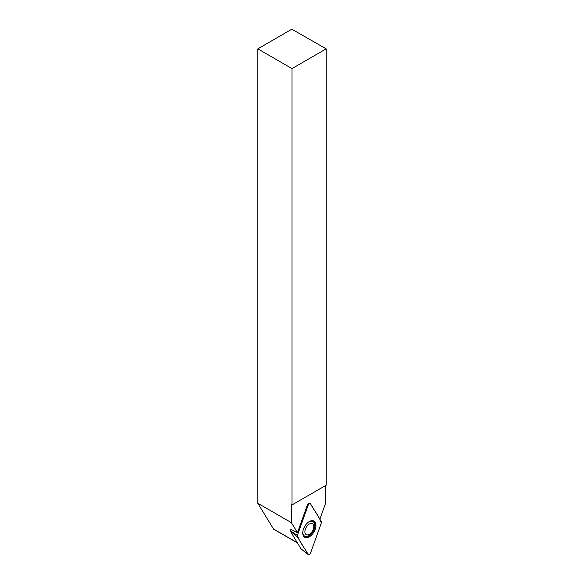 <?xml version="1.0" encoding="UTF-8"?>
<svg xmlns="http://www.w3.org/2000/svg" width="584" height="584" viewBox="0 0 584 584"><rect width="100%" height="100%" fill="white"/><g stroke="black" fill="none" stroke-linecap="round" stroke-linejoin="round"><path stroke-width="0.88" d="M312.841 521.519A8.38 4.84 120 0 0 312.747 521.461A8.38 4.84 120 0 0 309.768 521.322M302.76 533.462A8.38 4.84 120 0 0 304.366 535.973A8.38 4.84 120 0 0 304.468 536.032M304.096 536.827A9.264 5.351 120 0 0 311.17 534.141A9.264 5.351 120 0 0 315.104 524.936A9.264 5.351 120 0 0 313.353 520.797M309.345 524.016A6.314 3.65 -60 0 1 313.214 529.52A6.314 3.65 -60 0 1 305.483 533.988A6.314 3.65 -60 0 1 309.345 524.016M308.126 522.388A8.38 4.84 -60 0 1 308.753 521.986A8.38 4.84 -60 0 1 312.944 521.57A8.38 4.84 -60 0 1 312.944 531.25A8.38 4.84 -60 0 1 304.563 536.09A8.38 4.84 -60 0 1 302.855 531.506M300.95 548.77L290.087 530.659L290.598 529.228L297.475 532.659L307.432 504.824A1.788 1.037 120 0 1 309.374 503.262L310.228 503.598A1.927 1.11 120 0 0 308.14 505.277L297.38 535.36A1.927 1.11 120 0 0 297.38 536.813L308.14 554.464A1.927 1.11 120 0 0 308.301 554.654A1.927 1.11 120 0 0 310.557 553.07L321.317 522.994A1.927 1.11 120 0 0 321.317 521.534L310.557 503.882A1.927 1.11 120 0 0 310.228 503.598M308.958 503.233L309.681 503.525A1.788 1.037 120 0 0 309.374 503.262M292 504.926L292 68.584L326.179 48.852L326.179 485.194L292 504.926L291.379 504.576L291.379 522.658L257.821 503.277L257.821 48.852L292 68.584M326.179 48.852L291.854 29.2L257.821 48.852M325.558 485.552L325.558 503.306L319.879 519.183M297.285 542.835L273.779 529.272A2.431 1.402 -60 0 1 273.473 528.958L297.161 542.638M257.821 503.277L273.473 528.958M297.475 532.659L291.379 522.658M309.345 536.798A9.337 5.395 120 0 0 315.513 528.359A9.337 5.395 120 0 0 313.783 520.964A9.337 5.395 120 0 0 309.345 521.548A9.337 5.395 120 0 0 303.308 529.571A9.337 5.395 120 0 0 304.454 537.119A9.337 5.395 120 0 0 309.345 536.798M321.317 522.994C318.93 515.694 313.951 510.401 310.557 503.882C309.754 503.233 308.943 503.7 308.14 505.284L297.38 535.353C299.767 542.653 304.746 547.945 308.14 554.464C308.943 555.114 309.754 554.647 310.557 553.063L321.317 522.994M308.14 505.277L307.432 504.824M290.087 530.659L297.38 535.36M300.848 548.69L308.14 554.464M297.38 536.813L290.087 531.038M300.891 548.741L308.301 554.654"/></g></svg>
